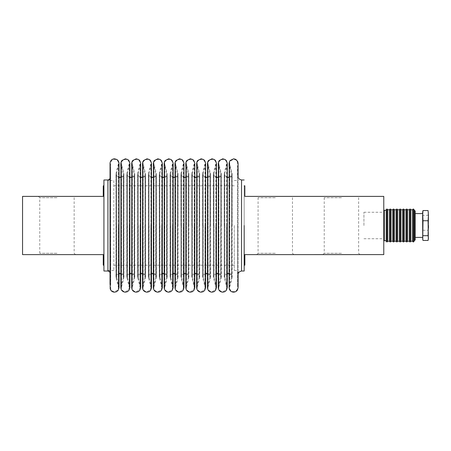 <?xml version="1.0" encoding="UTF-8"?>
<svg xmlns="http://www.w3.org/2000/svg" width="451" height="451" viewBox="0 0 451 451"><rect width="100%" height="100%" fill="white"/><g stroke="black" fill="none" stroke-linecap="round" stroke-linejoin="round"><path stroke-width="0.34" stroke-dasharray="2.25 1.69" d="M238.1 179.008L238.1 274.456L238.1 179.008M110.038 287.248L110.038 284.564M110.038 220.798L110.038 271.547M244.183 265.194L244.183 225.5L244.183 265.194M383.778 212.291L383.778 238.697M383.778 254.618L244.848 254.618M363.934 225.494L363.934 212.263L363.934 225.494M275.279 197.707L258.079 197.713L275.279 197.707M341.441 197.707L324.235 197.713L341.441 197.707M275.279 254.612L256.754 254.612L275.279 254.612M275.279 253.293L258.079 253.287L275.279 253.293M341.441 254.612L322.916 254.612L341.441 254.612M341.441 253.293L324.235 253.287L341.441 253.293M103.927 271.017L103.927 179.983M103.262 265.194L103.262 254.606L22.55 254.606L22.55 196.382M56.956 254.612L38.431 254.612L56.956 254.612M56.956 253.287L39.75 253.287L56.956 253.287M56.956 197.707L39.75 197.713L56.956 197.707M103.262 196.382L103.262 185.806M244.183 185.806L244.183 225.5L244.183 185.806M113.849 180.513L113.849 270.487L113.849 180.513L107.924 180.513C109.756 180.005 110.636 179.126 110.568 177.863L110.568 273.137C110.636 271.874 109.756 270.995 107.924 270.487L107.924 182.773M237.57 284.564L237.7 289.536L237.564 287.8L237.254 289.238L236.403 290.495L235.089 291.369L233.601 291.662C231.25 291.447 229.925 290.162 229.632 287.8L229.717 162.484L230.45 160.894L233.601 159.338C235.557 159.457 236.843 160.46 237.451 162.349L237.57 284.564L237.57 166.436M110.568 166.436L110.568 284.564L110.568 163.2L111.73 160.505L113.049 159.631L114.537 159.338C116.555 159.468 117.852 160.517 118.421 162.484L118.551 287.231L117.683 290.111L114.537 291.662C112.575 291.543 111.29 290.54 110.687 288.651L110.568 166.436M234.261 225.5L234.261 270.487L234.261 225.5M237.57 225.5L237.57 270.487L237.57 225.5M387.747 209.749L387.747 241.24M389.461 241.24L389.461 209.749M391.051 209.749L391.051 241.24M392.765 241.24L392.765 209.749M394.354 209.749L394.354 241.24M396.068 241.24L396.068 209.749M397.652 209.749L397.652 241.24M399.366 241.24L399.366 209.749M400.956 209.749L400.956 241.24M402.67 241.24L402.67 209.749M404.254 209.749L404.254 241.24M405.968 241.24L405.968 209.749M407.557 209.749L407.557 241.24M409.271 241.24L409.271 209.749M410.861 209.749L410.861 241.24M412.569 241.24L412.569 209.749M384.308 210.279L384.308 240.71M386.163 225.494L386.163 240.71L386.163 225.494M414.159 225.494L414.159 240.71L414.159 225.494M414.424 210.279L414.424 240.71M415.219 225.494L415.219 237.401L415.219 225.494M422.626 225.494L422.626 237.401L422.626 225.494M422.75 211.57L422.626 212.263M428.089 240.445L428.45 235.349L428.45 238.726M428.45 225.494L428.45 228.217M428.185 225.494L428.185 216.892L428.185 225.494M386.163 241.24L386.163 209.749M386.958 208.954L386.958 242.035M390.256 208.954L390.256 242.035M393.56 208.954L393.56 242.035M396.857 208.954L396.857 242.035M400.161 208.954L400.161 242.035M403.465 208.954L403.465 242.035M406.763 208.954L406.763 242.035M410.066 208.954L410.066 242.035M413.364 208.954L413.364 242.035M414.159 209.749L414.159 241.24M415.219 211.074L415.219 239.915M422.626 238.726L422.626 212.923L422.987 215.296L422.626 222.771L422.987 240.445M422.987 230.252L428.089 230.252L428.45 222.771L428.089 215.296L422.987 215.296M428.089 215.296L428.326 211.57M428.45 212.263L428.45 235.349L428.089 230.252M241.539 271.017L241.539 179.983M229.249 167.53L229.249 286.537L229.249 167.53M224.863 225.5L224.863 277.985L224.863 225.5M231.515 225.5L231.515 277.985L231.515 225.5M218.425 167.53L218.425 286.537L218.425 167.53M214.039 225.5L214.039 277.985L214.039 225.5M220.691 225.5L220.691 277.985L220.691 225.5M207.601 167.53L207.601 286.537L207.601 167.53M203.215 225.5L203.215 277.985L203.215 225.5M209.867 225.5L209.867 277.985L209.867 225.5M196.777 167.53L196.777 286.537L196.777 167.53M192.391 225.5L192.391 277.985L192.391 225.5M199.043 225.5L199.043 277.985L199.043 225.5M185.953 167.53L185.953 286.537L185.953 167.53M181.567 225.5L181.567 277.985L181.567 225.5M188.219 225.5L188.219 277.985L188.219 225.5M175.129 167.53L175.129 286.537L175.129 167.53M170.743 225.5L170.743 277.985L170.743 225.5M177.395 225.5L177.395 277.985L177.395 225.5M164.305 167.53L164.305 286.537L164.305 167.53M159.919 225.5L159.919 277.985L159.919 225.5M166.571 225.5L166.571 277.985L166.571 225.5M153.481 167.53L153.481 286.537L153.481 167.53M149.095 225.5L149.095 277.985L149.095 225.5M155.747 225.5L155.747 277.985L155.747 225.5M142.663 167.53L142.663 286.537L142.663 167.53M138.271 225.5L138.271 277.985L138.271 225.5M144.923 225.5L144.923 277.985L144.923 225.5M131.839 167.53L131.839 286.537L131.839 167.53M127.447 225.5L127.447 277.985L127.447 225.5M134.099 225.5L134.099 277.985L134.099 225.5M121.015 167.53L121.015 286.537L121.015 167.53M116.623 225.5L116.623 277.985L116.623 225.5M123.275 225.5L123.275 277.985L123.275 225.5M107.924 179.983L107.924 271.017M118.889 225.5L118.889 164.463L118.889 225.5M129.713 225.5L129.713 164.463L129.713 225.5M140.537 225.5L140.537 164.463L140.537 225.5M151.356 225.5L151.356 164.463L151.356 225.5M162.18 225.5L162.18 164.463L162.18 225.5M173.004 225.5L173.004 164.463L173.004 225.5M183.828 225.5L183.828 164.463L183.828 225.5M194.652 225.5L194.652 164.463L194.652 225.5M205.476 225.5L205.476 164.463L205.476 225.5M216.3 225.5L216.3 164.463L216.3 225.5M227.124 225.5L227.124 164.463L227.124 225.5M118.376 225.5L118.376 286.673L118.376 225.5M224.35 225.5L224.35 172.88L224.35 225.5M232.023 225.5L232.023 172.88L232.023 225.5M116.11 175.524L116.11 278.12L116.11 175.524M123.788 175.524L123.788 278.12L123.788 175.524M226.611 225.5L226.611 286.673L226.611 225.5M129.2 225.5L129.2 286.673L129.2 225.5M213.526 225.5L213.526 172.88L213.526 225.5M221.199 225.5L221.199 172.88L221.199 225.5M126.934 175.524L126.934 278.12L126.934 175.524M134.612 175.524L134.612 278.12L134.612 175.524M215.787 225.5L215.787 286.673L215.787 225.5M140.024 225.5L140.024 286.673L140.024 225.5M202.702 225.5L202.702 172.88L202.702 225.5M210.375 225.5L210.375 172.88L210.375 225.5M137.758 175.524L137.758 278.12L137.758 175.524M145.436 175.524L145.436 278.12L145.436 175.524M204.963 225.5L204.963 286.673L204.963 225.5M150.848 225.5L150.848 286.673L150.848 225.5M191.878 225.5L191.878 172.88L191.878 225.5M199.551 225.5L199.551 172.88L199.551 225.5M148.582 175.524L148.582 278.12L148.582 175.524M156.26 175.524L156.26 278.12L156.26 175.524M194.139 225.5L194.139 286.673L194.139 225.5M161.672 225.5L161.672 286.673L161.672 225.5M181.054 225.5L181.054 172.88L181.054 225.5M188.727 225.5L188.727 172.88L188.727 225.5M159.406 175.524L159.406 278.12L159.406 175.524M167.084 175.524L167.084 278.12L167.084 175.524M183.32 225.5L183.32 286.673L183.32 225.5M172.496 225.5L172.496 286.673L172.496 225.5M170.23 175.524L170.23 278.12L170.23 175.524M177.908 225.5L177.908 172.88L177.908 225.5M164.818 283.6L164.818 164.327L164.818 283.6M175.642 283.6L175.642 164.327L175.642 283.6M153.994 283.6L153.994 164.327L153.994 283.6M186.466 283.6L186.466 164.327L186.466 283.6M143.17 283.6L143.17 164.327L143.17 283.6M197.29 283.6L197.29 164.327L197.29 283.6M132.346 283.6L132.346 164.327L132.346 283.6M208.114 283.6L208.114 164.327L208.114 283.6M121.522 283.6L121.522 164.327L121.522 283.6M218.938 283.6L218.938 164.327L218.938 283.6M229.762 283.6L229.762 164.327L229.762 283.6M229.097 163.313L231.628 173.894L231.628 274.512L231.515 277.985L229.097 287.687M229.097 286.971L229.097 166.436M224.745 274.512L224.745 173.894L225.477 176.02L227.276 177.215L227.276 273.785L226.109 274.36L224.964 275.905L224.745 277.106L224.745 274.512M229.097 177.215L230.929 175.969L231.628 173.9L231.628 277.106L231.419 275.922L230.224 274.332L229.097 273.785M227.276 287.687L224.745 276.869L224.745 176.488L224.863 173.015L227.276 163.313M218.278 163.313L220.804 173.894L220.804 274.512L220.691 277.985L218.278 287.687M218.278 286.971L218.278 166.436M213.921 274.512L213.921 173.894L214.653 176.02L216.452 177.215L216.452 273.785L215.285 274.36L214.14 275.905L213.921 277.106L213.921 274.512M218.278 177.215L220.105 175.969L220.804 173.9L220.804 277.106L220.595 275.922L219.4 274.332L218.278 273.785M216.452 287.687L213.921 276.869L213.921 176.488L214.039 173.015L216.452 163.313M207.454 163.313L209.98 173.894L209.98 274.512L209.867 277.985L207.454 287.687M207.454 286.971L207.454 166.436M203.097 274.512L203.097 173.894L203.829 176.02L205.628 177.215L205.628 273.785L204.461 274.36L203.316 275.905L203.097 277.106L203.097 274.512M207.454 177.215L209.281 175.969L209.98 173.9L209.98 277.106L209.771 275.922L208.576 274.332L207.454 273.785M205.628 287.687L203.097 276.869L203.097 176.488L203.215 173.015L205.628 163.313M196.63 163.313L199.156 173.894L199.156 274.512L199.043 277.985L196.63 287.687M196.63 286.971L196.63 166.436M192.273 274.512L192.273 173.894L193.005 176.02L194.804 177.215L194.804 273.785L193.637 274.36L192.492 275.905L192.273 277.106L192.273 274.512M196.63 177.215L198.457 175.969L199.156 173.9L199.156 277.106L198.947 275.922L197.752 274.332L196.63 273.785M194.804 287.687L192.273 276.869L192.273 176.488L192.391 173.015L194.804 163.313M185.806 163.313L188.332 173.844L188.332 274.512L188.219 277.985L185.806 287.687M185.806 286.971L185.806 166.436M181.454 274.512L181.454 173.894L182.181 176.02L183.98 177.215L183.98 273.785L182.813 274.36L181.668 275.905L181.454 277.106L181.454 274.512M185.806 177.215L187.633 175.969L188.332 173.9L188.332 277.106L188.123 275.922L186.928 274.332L185.806 273.785M183.98 287.687L181.454 276.869L181.454 176.488L181.567 173.015L183.98 163.313M174.982 163.313L177.508 173.844L177.508 274.512L177.395 277.985L174.982 287.687M174.982 286.971L174.982 166.436M170.63 274.512L170.63 173.894L171.357 176.02L173.156 177.215L173.156 273.785L171.994 274.36L170.844 275.905L170.63 277.106L170.63 274.512M174.982 177.215L176.809 175.969L177.508 173.9L177.508 277.106L177.299 275.922L176.104 274.332L174.982 273.785M173.156 287.687L170.63 276.869L170.63 176.488L170.743 173.015L173.156 163.313M164.158 163.313L166.684 173.894L166.684 274.512L166.571 277.985L164.158 287.687M164.158 286.971L164.158 166.436M159.806 274.512L159.806 173.894L160.533 176.02L162.332 177.215L162.332 273.785L161.17 274.36L160.02 275.905L159.806 277.106L159.806 274.512M164.158 177.215L165.991 175.969L166.684 173.9L166.684 277.106L166.475 275.922L165.28 274.332L164.158 273.785M162.332 287.687L159.806 276.869L159.806 176.488L159.919 173.015L162.332 163.313M153.334 163.313L155.86 173.844L155.86 274.512L155.747 277.985L153.334 287.687M153.334 286.971L153.334 166.436M148.982 274.512L148.982 173.894L149.715 176.02L151.508 177.215L151.508 273.785L150.346 274.36L149.196 275.905L148.982 277.106L148.982 274.512M153.334 177.215L155.167 175.969L155.86 173.9L155.86 277.106L155.651 275.922L154.456 274.332L153.334 273.785M151.508 287.687L148.982 276.869L148.982 176.488L149.095 173.015L151.508 163.313M142.51 163.313L145.036 173.894L145.036 274.512L144.923 277.985L142.51 287.687M142.51 286.971L142.51 166.436M138.158 274.512L138.158 173.894L138.891 176.02L140.684 177.215L140.684 273.785L139.522 274.36L138.372 275.905L138.158 277.106L138.158 274.512M142.51 177.215L144.343 175.969L145.036 173.9L145.036 277.106L144.827 275.922L143.632 274.332L142.51 273.785M140.684 287.687L138.158 276.869L138.158 176.488L138.271 173.015L140.684 163.313M131.686 163.313L134.212 173.894L134.212 274.512L134.099 277.985L131.686 287.687M131.686 286.971L131.686 166.436M127.334 274.512L127.334 173.894L128.067 176.02L129.86 177.215L129.86 273.785L128.698 274.36L127.548 275.905L127.334 277.106L127.334 274.512M131.686 177.215L133.519 175.969L134.212 173.9L134.212 277.106L134.003 275.922L132.808 274.332L131.686 273.785M129.86 287.687L127.334 276.869L127.334 176.488L127.447 173.015L129.86 163.313M120.862 163.313L123.388 173.894L123.388 274.512L123.275 277.985L120.862 287.687M120.862 286.971L120.862 166.436M116.51 274.512L116.51 173.894L117.243 176.02L119.036 177.215L119.036 273.785L117.874 274.36L116.724 275.905L116.51 277.106L116.51 274.512M120.862 177.215L122.695 175.969L123.388 173.9L123.388 277.106L123.179 275.922L121.984 274.332L120.862 273.785M119.036 287.687L116.51 276.869L116.51 176.488L116.623 173.015L119.036 163.313M110.038 177.869L110.038 220.753M363.934 212.263L383.778 212.263M256.754 254.612L258.079 253.287L258.079 197.713L256.754 196.388M322.916 254.612L324.235 253.287L324.235 197.713L322.916 196.388M38.431 196.388L39.75 197.713L39.75 253.287L38.431 254.612M75.475 254.612L74.156 253.287L74.156 197.713L75.475 196.388M110.038 273.131L110.038 241.437M110.038 241.375L110.038 224.948M359.96 254.612L358.641 253.287L358.641 197.713L359.96 196.388M293.804 254.612L292.479 253.287L292.479 197.713L293.804 196.388M363.934 238.726L383.778 238.726M118.506 166.436L118.506 163.313L116.11 172.88L115.98 176.488L115.98 277.151L118.506 287.687L118.506 166.436M224.215 176.488L224.215 277.151L226.746 287.687L226.746 163.313L224.35 172.88L224.215 176.488M232.158 176.488L232.158 277.106C232.603 276.903 230.811 272.556 228.206 273.137C225.269 272.522 223.713 277.489 224.215 277.106L224.215 173.894C224.108 172.975 224.192 176.228 225.838 177.096L228.86 177.807C231.2 177.953 232.519 173.9 232.158 173.894L232.158 176.488M232.023 278.12L232.158 173.894L229.627 163.313L229.627 287.687L232.023 278.12M123.918 176.488L123.918 277.106C124.369 276.903 122.576 272.556 119.972 273.137C117.034 272.522 115.473 277.489 115.98 277.106L115.98 173.894C115.868 172.975 115.958 176.228 117.598 177.096L120.626 177.807C122.965 177.953 124.279 173.9 123.918 173.894L123.918 176.488M123.788 278.12L123.918 173.894L121.392 163.313L121.392 287.687L123.788 278.12M226.746 284.564L226.656 162.484C226.086 160.517 224.79 159.468 222.777 159.338L219.626 160.894L218.893 162.484L218.808 287.8C219.101 290.162 220.426 291.447 222.777 291.662L225.923 290.111L226.74 287.8L226.746 284.564M129.33 284.564L129.245 162.484C128.676 160.517 127.379 159.468 125.361 159.338L122.215 160.894L121.477 162.484L121.392 287.8C121.691 290.162 123.016 291.447 125.361 291.662L128.507 290.111L129.33 287.8L129.33 284.564M129.33 166.436L129.33 163.313L126.934 172.88L126.804 176.488L126.804 277.151L129.33 287.687L129.33 166.436M213.391 176.488L213.391 277.106L215.922 287.687L215.922 163.313L213.526 172.88L213.391 176.488M221.334 176.488L221.334 277.106C221.785 276.903 219.987 272.556 217.382 273.137C214.445 272.522 212.889 277.489 213.391 277.106L213.391 173.894C213.284 172.975 213.368 176.228 215.014 177.096L218.036 177.807C220.376 177.953 221.695 173.9 221.334 173.894L221.334 176.488M221.199 278.12L221.334 173.849L218.803 163.313L218.803 287.687L221.199 278.12M134.742 176.488L134.742 277.106C135.193 276.903 133.4 272.556 130.79 273.137C127.859 272.522 126.297 277.489 126.804 277.106L126.804 173.894C126.692 172.975 126.782 176.228 128.422 177.096L131.45 177.807C133.784 177.953 135.103 173.9 134.742 173.894L134.742 176.488M134.612 278.12L134.742 173.894L132.216 163.313L132.216 287.687L134.612 278.12M215.922 284.564L215.832 162.484C215.262 160.517 213.966 159.468 211.953 159.338L208.802 160.894L208.069 162.484L207.984 287.8C208.283 290.162 209.602 291.447 211.953 291.662L215.099 290.111L215.916 287.8L215.922 284.564M140.154 284.564L140.069 162.484C139.494 160.517 138.203 159.468 136.185 159.338L133.039 160.894L132.301 162.484L132.216 287.8C132.515 290.162 133.84 291.447 136.185 291.662L139.331 290.111L140.154 287.8L140.154 284.564M140.154 166.436L140.154 163.313L137.758 172.88L137.628 176.488L137.628 277.106L140.154 287.687L140.154 166.436M202.572 176.488L202.572 277.106L205.098 287.687L205.098 163.313L202.702 172.88L202.572 176.488M210.51 176.488L210.51 277.106C210.961 276.903 209.168 272.556 206.558 273.137C203.621 272.522 202.065 277.489 202.572 277.106L202.572 173.894C202.46 172.975 202.544 176.228 204.19 177.096L207.212 177.807C209.552 177.953 210.871 173.9 210.51 173.894L210.51 176.488M210.375 278.12L210.51 173.894L207.979 163.313L207.979 287.687L210.375 278.12M145.566 176.488L145.566 277.106C146.017 276.903 144.224 272.556 141.614 273.137C138.683 272.522 137.121 277.489 137.628 277.106L137.628 173.894C137.516 172.975 137.606 176.228 139.246 177.096L142.274 177.807C144.608 177.953 145.927 173.9 145.566 173.894L145.566 176.488M145.436 278.12L145.566 173.849L143.04 163.313L143.04 287.687L145.436 278.12M205.098 284.564L205.008 162.484C204.438 160.517 203.147 159.468 201.129 159.338L197.978 160.894L197.245 162.484L197.16 287.8C197.459 290.162 198.778 291.447 201.129 291.662L204.275 290.111L205.098 287.8L205.098 284.564M150.978 284.564L150.893 162.484C150.318 160.517 149.027 159.468 147.009 159.338L143.858 160.894L143.125 162.484L143.04 287.8C143.339 290.162 144.658 291.447 147.009 291.662L150.155 290.111L150.978 287.8L150.978 284.564M150.978 166.436L150.978 163.313L148.582 172.88L148.452 176.488L148.452 277.151L150.978 287.687L150.978 166.436M191.748 176.488L191.748 277.106L194.274 287.687L194.274 163.313L191.878 172.88L191.748 176.488M199.686 176.488L199.686 277.106C200.137 276.903 198.344 272.556 195.734 273.137C192.797 272.522 191.241 277.489 191.748 277.106L191.748 173.894C191.636 172.975 191.72 176.228 193.366 177.096L196.388 177.807C198.728 177.953 200.047 173.9 199.686 173.894L199.686 176.488M199.551 278.12L199.686 173.894L197.16 163.313L197.16 287.687L199.551 278.12M156.39 176.488L156.39 277.106C156.841 276.903 155.048 272.556 152.438 273.137C149.506 272.522 147.945 277.489 148.452 277.106L148.452 173.894C148.34 172.975 148.43 176.228 150.07 177.096L153.098 177.807C155.432 177.953 156.751 173.9 156.39 173.894L156.39 176.488M156.26 278.12L156.39 173.849L153.864 163.313L153.864 287.687L156.26 278.12M194.274 284.564L194.184 162.484C193.614 160.517 192.323 159.468 190.305 159.338L187.154 160.894L186.421 162.484L186.336 287.8C186.635 290.162 187.954 291.447 190.305 291.662L193.451 290.111L194.274 287.8L194.274 284.564M161.802 284.564L161.717 162.484C161.142 160.517 159.851 159.468 157.833 159.338L154.682 160.894L153.949 162.484L153.864 287.8C154.163 290.162 155.482 291.447 157.833 291.662L160.979 290.111L161.802 287.8L161.802 284.564M161.802 166.436L161.802 163.313L159.406 172.88L159.276 176.488L159.276 277.106L161.802 287.687L161.802 166.436M180.924 176.488L180.924 277.106L183.45 287.687L183.45 163.313L181.054 172.88L180.924 176.488M188.862 176.488L188.862 277.106C189.313 276.903 187.52 272.556 184.91 273.137C181.973 272.522 180.417 277.489 180.924 277.106L180.924 173.894C180.812 172.975 180.902 176.228 182.542 177.096L185.564 177.807C187.904 177.953 189.223 173.9 188.862 173.894L188.862 176.488M188.727 278.12L188.862 173.849L186.336 163.313L186.336 287.687L188.727 278.12M167.214 176.488L167.214 277.106C167.665 276.903 165.872 272.556 163.262 273.137C160.33 272.522 158.769 277.489 159.276 277.106L159.276 173.894C159.164 172.975 159.254 176.228 160.894 177.096L163.922 177.807C166.256 177.953 167.575 173.9 167.214 173.894L167.214 176.488M167.084 278.12L167.214 173.849L164.688 163.313L164.688 287.687L167.084 278.12M183.45 284.564L183.365 162.484C182.79 160.517 181.499 159.468 179.481 159.338L176.33 160.894L175.597 162.484L175.512 287.8C175.811 290.162 177.13 291.447 179.481 291.662L182.627 290.111L183.45 287.8L183.45 284.564M172.626 284.564L172.541 162.484C171.966 160.517 170.675 159.468 168.657 159.338L165.506 160.894L164.773 162.484L164.688 287.8C164.987 290.162 166.306 291.447 168.657 291.662L171.803 290.111L172.626 287.8L172.626 284.564M172.626 166.436L172.626 163.313L170.23 172.88L170.1 176.488L170.1 277.151L172.626 287.687L172.626 166.436M178.038 176.488L178.038 277.106C178.489 276.903 176.696 272.556 174.086 273.137C171.149 272.522 169.593 277.489 170.1 277.106L170.1 173.894C169.988 172.975 170.078 176.228 171.718 177.096L174.746 177.807C177.08 177.953 178.399 173.9 178.038 173.894L178.038 176.488M177.908 278.12L178.038 173.849L175.512 163.313L175.512 287.687L177.908 278.12M234.261 265.194L113.849 265.194M234.261 270.487L237.57 270.487M113.849 270.487L107.924 270.487M234.261 185.806L113.849 185.806M234.261 180.513L237.57 180.513"/><path stroke-width="0.68" d="M238.1 271.998L238.1 287.586M119.036 163.313L119.036 287.817L118.1 290.433L116.459 291.758L114.537 292.186C112.31 292.051 110.856 290.918 110.174 288.775L110.038 163.752L110.038 284.564M383.778 238.697L383.778 196.394L244.848 196.394L244.848 185.806L244.848 196.382L383.778 196.382L383.778 254.606L383.778 212.291M244.183 225.5L244.183 271.017L244.183 225.5M383.778 254.606L244.848 254.618L244.848 265.194L244.848 254.618M275.279 196.388L256.754 196.388L275.279 196.388M341.441 196.388L322.916 196.388L341.441 196.388M107.924 182.773L107.924 225.5L107.924 179.983L103.927 179.983L103.927 271.017L107.924 271.017L107.924 225.5L107.924 270.487M103.927 185.806L103.262 185.806L103.262 196.394L22.55 196.394L22.55 254.618L103.262 254.618L103.262 265.194L103.927 265.194M56.956 196.388L38.431 196.388L56.956 196.388M22.55 196.382L103.262 196.382M110.038 271.547L110.038 224.948M389.461 209.749L389.461 241.24L390.256 242.035L390.256 208.954L389.461 209.749L387.747 209.749L386.958 208.954L386.958 242.035L386.163 241.24L386.163 209.749L386.958 208.954M386.958 242.035L387.747 241.24L387.747 209.749M392.765 209.749L392.765 241.24L393.56 242.035L393.56 208.954L392.765 209.749L391.051 209.749L390.256 208.954M390.256 242.035L391.051 241.24L391.051 209.749M396.068 209.749L396.068 241.24L396.857 242.035L396.857 208.954L396.068 209.749L394.354 209.749L393.56 208.954M393.56 242.035L394.354 241.24L394.354 209.749M399.366 209.749L399.366 241.24L400.161 242.035L400.161 208.954L399.366 209.749L397.652 209.749L396.857 208.954M396.857 242.035L397.652 241.24L397.652 209.749M402.67 209.749L402.67 241.24L403.465 242.035L403.465 208.954L402.67 209.749L400.956 209.749L400.161 208.954M400.161 242.035L400.956 241.24L400.956 209.749M405.968 209.749L405.968 241.24L406.763 242.035L406.763 208.954L405.968 209.749L404.254 209.749L403.465 208.954M403.465 242.035L404.254 241.24L404.254 209.749M409.271 209.749L409.271 241.24L410.066 242.035L410.066 208.954L409.271 209.749L407.557 209.749L406.763 208.954M406.763 242.035L407.557 241.24L407.557 209.749M412.569 209.749L412.569 241.24L413.364 242.035L413.364 208.954L412.569 209.749L410.861 209.749L410.066 208.954M410.066 242.035L410.861 241.24L410.861 209.749M383.778 240.18L384.308 240.71L384.308 210.279L386.163 210.279M383.778 210.809L384.308 210.279M413.364 242.035L414.159 241.24L414.159 209.749L413.364 208.954M414.424 240.71L414.424 210.279L415.219 211.074L415.219 239.915L414.159 240.71M422.626 212.263L422.987 210.544L422.626 215.64L422.75 239.419L422.987 220.742L422.626 212.263M422.987 235.693L428.089 235.693L428.45 238.072L428.089 240.445L422.987 240.445L422.75 239.419M422.987 220.742L428.089 220.742L428.326 239.419M428.089 210.544L428.45 215.64L428.089 210.544L422.987 210.544M428.089 220.742L428.45 215.64L428.089 235.693M428.45 228.217L428.45 225.494M238.1 287.693L237.519 289.903L236.781 290.872L235.287 291.859L233.601 292.186C230.935 291.944 229.435 290.489 229.102 287.817L229.198 162.377L230.033 160.573L233.601 158.814L235.766 159.366L237.733 161.543L238.1 163.313L238.1 176.544C238.01 178.184 239.154 179.329 241.539 179.983L241.539 271.017L244.183 271.017M229.097 287.687L229.097 286.971M227.276 163.313L227.276 287.687L226.34 290.433L224.699 291.758L222.777 292.186C220.111 291.944 218.611 290.489 218.278 287.817L218.374 162.377L219.209 160.573L222.777 158.814L225.218 159.536L226.34 160.567L227.27 163.149L227.276 177.215L229.097 177.215M218.278 287.687L218.278 286.971M216.452 163.313L216.452 287.687L215.516 290.433L213.875 291.758L211.953 292.186C209.287 291.944 207.787 290.489 207.454 287.817L207.55 162.377L208.385 160.573L211.953 158.814L214.394 159.536L215.522 160.567L216.446 163.149L216.452 177.215L218.278 177.215M207.454 287.687L207.454 286.971M205.628 163.313L205.628 287.687L204.692 290.433L203.051 291.758L201.129 292.186C198.463 291.944 196.963 290.489 196.63 287.817L196.726 162.377L197.561 160.573L201.129 158.814L203.57 159.536L204.698 160.567L205.622 163.149L205.628 177.215L207.454 177.215M196.63 287.687L196.63 286.971M194.804 163.313L194.804 287.687L193.868 290.433L192.227 291.758L190.305 292.186C187.639 291.944 186.139 290.489 185.806 287.817L185.902 162.377L186.737 160.573L190.305 158.814L192.746 159.536L193.874 160.567L194.798 163.149L194.804 177.215L196.63 177.215M185.806 287.687L185.806 286.971M183.98 163.313L183.98 287.817L183.044 290.433L181.403 291.758L179.481 292.186C176.815 291.944 175.315 290.489 174.982 287.817L175.078 162.377L175.913 160.573L179.481 158.814L181.928 159.536L183.05 160.567L183.974 163.149L183.98 177.215L185.806 177.215M174.982 287.687L174.982 286.971M173.156 163.313L173.156 287.817L172.22 290.433L170.579 291.758L168.657 292.186C165.991 291.944 164.491 290.489 164.158 287.817L164.254 162.377L165.089 160.573L168.657 158.814L171.104 159.536L172.226 160.567L173.15 163.149L173.156 177.215L174.982 177.215M164.158 287.687L164.158 286.971M162.332 163.313L162.332 287.817L161.396 290.433L159.755 291.758L157.833 292.186C155.167 291.944 153.673 290.489 153.334 287.817L153.43 162.377L154.265 160.573L157.833 158.814L160.28 159.536L161.402 160.567L162.326 163.149L162.332 177.215L164.158 177.215M153.334 287.687L153.334 286.971M151.508 163.313L151.508 287.817L150.572 290.433L148.931 291.758L147.009 292.186C144.343 291.944 142.849 290.489 142.51 287.817L142.606 162.377L143.441 160.573L147.009 158.814L149.456 159.536L150.578 160.567L151.502 163.149L151.508 177.215L153.334 177.215M142.51 287.687L142.51 286.971M140.684 163.313L140.684 287.817L139.748 290.433L138.107 291.758L136.185 292.186C133.524 291.944 132.025 290.489 131.686 287.817L131.782 162.377L132.617 160.573L136.185 158.814L138.632 159.536L139.754 160.567L140.684 163.149L140.684 177.215L142.51 177.215M131.686 287.687L131.686 286.971M129.86 163.313L129.86 287.817L128.924 290.433L127.283 291.758L125.361 292.186C122.7 291.944 121.201 290.489 120.862 287.817L120.964 162.377L121.793 160.573L125.361 158.814L127.808 159.536L128.93 160.567L129.86 163.149L129.86 177.215L131.686 177.215M120.862 287.687L120.862 286.971M110.038 166.436C110.078 160.55 109.881 164.316 110.399 161.543C111.245 159.801 112.626 158.893 114.537 158.814L116.984 159.536L118.106 160.567L118.94 162.371L119.036 177.215L120.862 177.215M107.924 179.983C109.39 179.577 110.095 178.867 110.038 177.863M119.036 287.682L119.036 273.785L120.862 273.785M129.86 287.682L129.86 273.785L131.686 273.785M140.678 287.682L140.684 273.785L142.51 273.785M151.502 287.682L151.508 273.785L153.334 273.785M162.326 287.682L162.332 273.785L164.158 273.785M173.15 287.682L173.156 273.785L174.982 273.785M183.974 287.682L183.98 273.785L185.806 273.785M194.798 287.682L194.804 273.785L196.63 273.785M205.622 287.682L205.628 273.785L207.454 273.785M216.446 287.682L216.452 273.785L218.278 273.785M227.27 287.682L227.276 273.785L229.097 273.785M244.848 265.194L244.183 265.194M107.924 271.017C109.39 271.423 110.095 272.133 110.038 273.137M120.862 166.436L120.862 163.313M131.686 166.436L131.686 163.313M142.51 166.436L142.51 163.313M153.334 166.436L153.334 163.313M164.158 166.436L164.158 163.313M174.982 166.436L174.982 163.313M185.806 166.436L185.806 163.313M196.63 166.436L196.63 163.313M207.454 166.436L207.454 163.313M218.278 166.436L218.278 163.313M229.097 166.436L229.097 163.313M241.539 271.017C239.154 271.671 238.01 272.816 238.1 274.456L238.1 274.456M241.539 179.983L244.183 179.983M244.848 185.806L244.183 185.806M384.308 240.71L386.163 240.71M415.219 237.401L422.626 237.401M387.747 241.24L389.461 241.24M391.051 241.24L392.765 241.24M394.354 241.24L396.068 241.24M397.652 241.24L399.366 241.24M400.956 241.24L402.67 241.24M404.254 241.24L405.968 241.24M407.557 241.24L409.271 241.24M410.861 241.24L412.569 241.24M415.219 213.588L422.626 213.588"/></g></svg>
